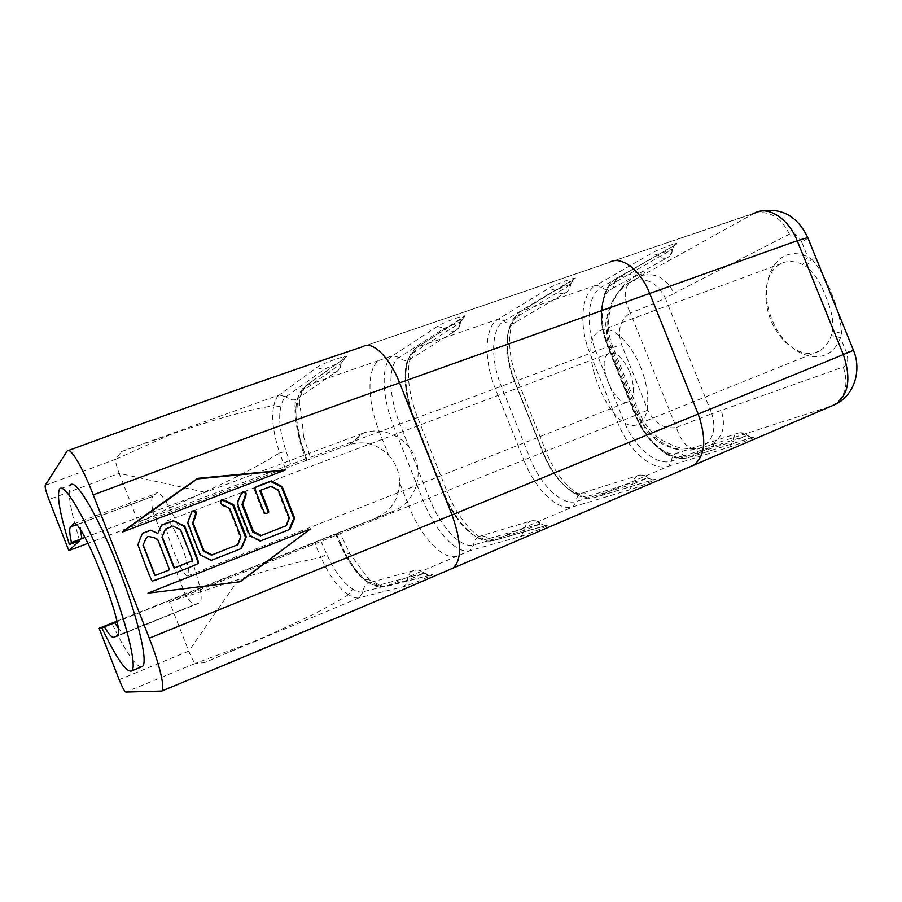 <?xml version="1.0" encoding="UTF-8"?>
<svg xmlns="http://www.w3.org/2000/svg" width="902" height="902" viewBox="0 0 902 902"><rect width="100%" height="100%" fill="white"/><g stroke="black" fill="none" stroke-linecap="round" stroke-linejoin="round"><path stroke-width="0.68" stroke-dasharray="4.51 3.38" d="M201.169 555.328L200.605 555.632C200.47 557.086 198.057 551.618 193.344 539.216L187.278 522.923L192.476 511.242M239.391 540.681L238.635 541.076L240.124 537.164L229.097 509.1L219.705 504.026L220.595 500.509M237.192 545.022L238.635 541.076M220.392 503.496L219.705 504.026M240.89 536.758L240.124 537.164M229.818 508.593L229.097 509.1M211.293 560.334L200.605 555.632M240.642 548.822L210.673 560.638M266.101 513.813L264.466 513.621C264.275 514.941 262.369 510.836 258.75 501.32C254.905 491.872 253.507 487.587 254.556 488.433L255.672 487.305M289.035 529.756L259.832 541.256L249.955 536.284C249.831 537.693 247.43 532.293 242.728 520.059C235.794 502.459 236.144 504.556 239.165 497.25L242.221 492.233M260.644 540.873L259.832 541.256M250.745 535.878L249.955 536.284M271.074 486.381L259.866 490.789M278.368 490.045L277.658 490.496L270.341 486.866M289.35 517.895L288.606 518.267L277.658 490.496M287.907 521.717L287.152 522.089L288.606 518.267M285.742 525.934L287.152 522.089M169.272 569.951L157.399 539.644L148.774 536.442L146.823 537.344M180.704 529.869L172.62 526.486L165.066 529.373M157.523 533.747L161.548 525.167M196.726 564.28L154.265 581.035L152.382 581.113C152.494 583.312 149.879 577.415 144.523 563.389L137.78 544.977L142.46 533.443M192.273 560.92L180.242 530.229M240.033 581.813L148.018 593.121M285.28 470.043L122.12 532.259M811.428 259.032C825.849 273.847 841.126 311.573 841.476 333.154L840.371 337.551C828.769 370.925 786.691 357.902 772.067 319.658C756.034 281.988 776.566 242.04 807.651 256.799L811.428 259.032L806.061 266.451L802.554 264.5C794.504 260.757 787.164 260.509 780.534 263.767C765.268 271.446 761.333 298.709 771.605 321.867C781.606 345.15 803.705 359.154 818.881 351.205C824.552 348.172 828.69 342.94 831.317 335.499L832.433 331.541C833.888 321.608 831.588 309.792 825.533 296.104C820.369 282.1 813.886 272.212 806.061 266.451M640.736 367.542C630.453 341.159 610.406 323.852 599.706 330.887C572.725 344.316 613.247 440.142 639.112 423.647C649.79 418.302 650.872 392.133 640.736 367.542M84.912 537.491L362.435 433.388L349.424 444.596C364.183 440.39 377.273 443.931 388.694 455.239L379.426 431.844C367.182 401.683 366.584 367.982 379.144 360.383L306.15 385.56L302.193 391.164C301.945 395.121 300.05 397.861 296.51 399.372C292.665 400.589 289.192 399.721 286.092 396.756L279.248 394.963L316.591 367.599C322.409 363.078 352.806 352.727 345.207 357.823L305.812 385.774C301.674 388.706 298.889 393.543 297.446 400.274L296.611 418.021L297.423 425.293L300.005 438.338L303.512 436.399C302.621 424.154 301.279 413.172 299.487 403.431L296.657 405.404L295.98 407.67C296.521 399.462 298.596 393.96 302.193 391.164L341.091 363.698L341.057 362.965L340.077 363.123C333.853 364.848 328.475 367.001 323.931 369.583L286.047 396.79C283.555 398.65 281.819 401.988 280.849 406.802C278.233 417.976 279.981 432.791 286.103 451.271L291.323 465.996L88.001 543.286M306.049 385.684C302.238 388.773 300.05 394.693 299.487 403.431M683.626 455.893C667.807 460.888 645.685 441.416 635.436 415.36L607.993 346.943C597.44 321.101 599.638 291.053 614.115 282.833L672.249 249.324C668.123 250.373 663.32 252.289 657.862 255.086L601.758 287.016C587.36 294.728 585.06 325.07 595.918 351.318L623.507 420.14C633.824 446.715 656.216 466.413 671.607 461.046L732.92 441.495L746.089 435.88L683.626 455.893L688.643 457.562L751.862 437.526C763.137 433.885 739.944 443.818 729.932 446.907L668.709 466.142L595.624 497.227L653.273 479.717C663.849 476.425 638.774 487.17 629.585 489.854L573.097 506.8L493.811 540.478L488.253 538.765C475.331 542.97 454.484 520.657 443.491 492.289L446.806 490.936C458.442 520.984 480.619 544.673 494.476 540.242L546.668 525.347C556.41 522.461 529.203 534.119 521.018 536.318L470.213 550.558L385.492 586.604C380.791 587.495 375.311 585.127 369.065 579.512L349.762 553.512L345.319 554.087L335.882 533.713L393.272 511.265L116.922 621.771M456.874 556.241C442.995 560.661 420.648 536.6 408.877 506.135L429.239 498.005C440.277 526.509 460.99 549.047 473.685 544.932L524.66 530.286L540.884 523.746L488.253 538.765C485.783 536.318 482.976 535.461 479.83 536.205C475.963 537.547 473.922 540.456 473.685 544.932L470.213 550.558C456.75 554.809 434.809 530.748 423.083 500.441L393.768 426.522L399.89 424.041L429.239 498.005L443.491 492.289L414.277 418.708C402.856 390.622 402.348 359.267 414.108 352.265L460.031 322.939L460.403 322.059L459.749 322.149L444.235 328.362L399.214 357.451C387.68 364.385 388.424 395.82 399.89 424.041L413.883 418.72C400.871 388.108 405.178 358.534 408.922 360.078C412.203 358.669 413.939 356.065 414.108 352.265L417.513 347.101C402.089 356.031 402.72 389.529 414.537 418.697L413.883 418.72L443.164 492.436C453.514 519.8 473.573 539.565 479.83 536.205L531.109 520.928C534.446 520.138 537.423 521.074 540.061 523.724L546.668 525.347M365.333 579.851L363.529 578.633C357.305 572.939 351.239 564.753 345.319 554.087M369.065 579.512L365.344 579.851L370.542 583.673C375.48 586.706 380.182 587.777 384.635 586.886L378.863 585.139C374.51 586.063 369.392 583.887 363.529 578.633M379.133 585.071L378.863 585.139C376.292 582.647 373.327 581.779 369.967 582.557C365.738 583.989 363.461 587.067 363.134 591.813L407.343 580.324L424.087 573.187L379.133 585.071L385.007 586.796L430.355 575.07L424.087 573.187C421.324 570.481 418.156 569.545 414.57 570.368C410.072 571.891 407.659 575.205 407.343 580.324L406.227 584.192L403.295 586.717L359.312 597.744L363.078 591.825L359.255 597.767C356.166 598.477 352.569 597.462 348.476 594.711L352.806 589.051C356.696 591.611 360.112 592.535 363.078 591.825M348.476 594.711C338.881 588.792 329.692 576.378 320.932 557.447L326.704 554.178C334.811 571.755 343.515 583.38 352.806 589.051M119.154 679.646L188.744 651.12L169.497 601.972L238.658 579.4C281.875 565.509 302.598 561.089 320.932 557.447L314.922 543.793L321.056 541.358L326.704 554.178M116.809 621.23L335.882 533.713M348.488 594.711C328.971 606.719 308.383 617.87 253.067 641.829L195.587 663.297L204.055 662.744L253.067 641.829M238.658 579.4L188.744 651.12C191.822 658.618 194.099 662.677 195.587 663.297L125.852 692.071M285.224 468.488L279.699 452.905L286.103 451.271M204.382 492.142L119.154 473.336L138.299 522.269L204.382 492.142C245.536 473.223 263.756 462.557 279.688 452.905C273.137 433.005 271.186 417.243 273.858 405.618L280.849 406.802M171.527 434.144L121.364 451.586L115.715 459.276L171.527 434.144C228.409 414.796 251.252 409.576 273.858 405.618C274.828 400.511 276.61 396.959 279.203 394.997L286.047 396.79M379.144 360.383L392.81 355.659C380.667 363.089 381.58 396.519 393.768 426.522L306.556 458.69L299.791 438.8C296.769 426.826 295.506 416.453 295.98 407.67M348.296 444.99L307.131 460.155L299.791 438.8M307.131 460.155L291.323 465.996M345.207 357.823L341.091 363.698C340.855 367.96 338.848 370.891 335.07 372.492L335.07 372.492C330.966 373.778 327.257 372.808 323.931 369.583L316.591 367.599M388.694 455.239C395.775 463.053 399.406 472.208 399.586 482.705L408.877 506.135L340.426 533.578L349.762 553.512M463.752 317.38L460.031 322.939C459.873 327.009 458.058 329.782 454.574 331.26L454.574 331.26C450.808 332.432 447.358 331.462 444.235 328.362L437.425 326.377C444.528 321.518 472.456 312.002 463.752 317.38L417.649 347.056L498.175 319.161L548.878 288.313C557.053 283.183 582.816 274.411 573.198 280.003L521.243 311.179L596.121 285.235L651.921 253.124C660.986 247.779 684.821 239.673 674.448 245.434L617.092 278.087C601.521 286.667 597.349 318.643 608.602 346.954L635.944 415.123C647.399 443.457 672.294 462.94 689.128 457.393C711.791 447.347 718.883 443.243 710.426 445.092L697.934 448.892C675.609 454.89 647.963 439.522 638.154 414.119L611.285 347.146C600.845 322.059 610.361 292.361 630.769 281.819L754.286 213.278L609.402 262.347L759.089 211.418M629.585 489.854L632.888 484.137L647.106 478.083L589.784 495.728C575.442 500.599 553.693 479.751 543.072 452.376L545.902 451.225C557.143 480.225 580.257 502.358 595.624 497.227L589.784 495.728C587.428 493.326 584.767 492.481 581.813 493.191C578.261 494.454 576.423 497.205 576.265 501.456L632.888 484.137C633.001 479.582 634.929 476.639 638.661 475.309C641.773 474.576 644.592 475.501 647.106 478.083L653.273 479.717M573.198 280.003L569.816 285.28L570.165 284.31L555.237 290.286L504.173 320.954C491.094 328.305 490.203 359.199 501.365 386.406L529.801 457.697C540.467 485.208 562.104 506.248 576.265 501.456L573.097 506.8C558.067 511.784 535.145 489.312 523.814 460.076L543.072 452.376L514.76 381.433C503.643 354.362 504.737 323.547 518.007 316.14L569.816 285.28C569.737 289.181 568.08 291.808 564.866 293.184L564.866 293.184C561.382 294.244 558.18 293.285 555.237 290.286L548.878 288.313M617.599 277.805L674.346 245.468L671.37 250.452C671.347 254.184 669.848 256.687 666.86 257.961C670.378 256.191 672.261 253.304 672.509 249.313L672.509 249.313C674.369 244.6 675.621 242.773 676.252 243.822L674.448 245.434M437.425 326.377L392.81 355.659L399.214 357.451C402.134 360.315 405.37 361.195 408.922 360.078L454.574 331.26C458.239 329.41 460.178 326.344 460.403 322.059C462.264 317.087 463.617 315.136 464.474 316.196L417.649 347.056C405.099 354.599 405.596 387.894 417.705 417.649L446.806 490.936L523.814 460.076L495.39 388.818C483.54 359.898 484.363 327.054 498.175 319.161L504.173 320.954C506.935 323.728 509.968 324.596 513.261 323.57L564.866 293.184C568.44 291.369 570.346 288.403 570.583 284.265C572.409 279.451 573.706 277.568 574.473 278.594L521.243 311.179C507.082 319.15 505.909 351.87 517.68 380.543L545.902 451.225L617.678 422.463C628.626 450.707 652.36 471.735 668.709 466.142L671.607 461.046C671.686 456.998 673.366 454.382 676.635 453.199C679.409 452.522 681.923 453.368 684.19 455.713L689.196 457.393L753.046 437.233C753.621 438.034 751.817 437.493 747.623 435.598L747.623 435.598C744.883 433.016 741.715 432.193 738.129 433.14C741.027 432.441 743.688 433.355 746.089 435.88L751.862 437.526M614.115 282.833L617.092 278.087C640.724 270.679 649.102 269.811 642.213 275.493C655.979 272.472 666.589 278.436 674.042 293.387L665.326 298.134C657.513 283.002 646.655 277.264 632.742 280.894L629.472 282.743C623.564 289.463 623.846 299.509 630.318 312.893C619.978 319.894 617.058 330.47 621.557 344.598L647.85 410.106C654.39 423.489 663.895 429.284 676.353 427.503C681.348 442.578 688.44 449.726 697.641 448.97L699.05 448.576C712.501 442.273 716.763 430.649 711.836 413.691L843.257 367.001C847.756 364.588 848.816 359.763 846.437 352.502L840.371 337.551L831.317 335.499M729.932 446.907L732.92 441.495C732.965 437.166 734.702 434.381 738.129 433.14L676.635 453.199C666.533 457.686 645.471 440.469 635.786 415.236L617.678 422.463L590.111 353.674C578.577 325.769 580.888 293.5 596.121 285.235L601.758 287.016C604.374 289.711 607.215 290.579 610.282 289.632C613.134 288.403 614.578 286.035 614.634 282.54L617.002 278.12C611.646 281.604 607.722 286.171 605.208 291.82L601.578 306.003L601.623 322.454C602.468 330.031 604.532 338.261 607.824 347.18L612.435 345.849C613.732 345.613 613.349 346.041 611.285 347.146C609.267 348.217 608.873 348.646 610.135 348.409L621.557 344.598M521.018 536.318L524.66 530.286C524.874 525.471 527.016 522.348 531.109 520.928C534.818 520.026 538.077 520.973 540.884 523.746C544.876 525.719 546.826 526.283 546.725 525.449L493.811 540.478C477.011 545.338 455.172 521.57 443.716 492.188L414.537 418.697L514.467 381.399L542.846 452.488C552.858 478.736 573.458 497.149 581.813 493.191L638.661 475.309C642.314 474.396 645.516 475.275 648.29 477.959C652.202 479.875 654.074 480.428 653.905 479.616L595.061 497.419C577.212 502.955 554.29 480.732 543.23 452.308L514.467 381.399C503.722 355.489 505.481 327.809 513.261 323.57C516.316 322.262 517.895 319.782 518.007 316.14L521.13 311.213C504.545 320.334 503.395 353.291 514.941 381.456L608.252 346.593L635.786 415.236L635.2 415.427L607.824 347.18L608.252 346.593C597.891 321.71 600.743 294.571 610.282 289.632L666.86 257.961C663.646 258.942 660.647 257.983 657.862 255.086L651.921 253.124M45.224 485.344L115.715 459.276C115.185 461.069 116.324 465.748 119.154 473.336L48.911 499.516M399.586 482.705C398.864 499.201 391.31 510.724 376.901 517.286M152.912 496.337L152.833 496.416C151.288 498.254 151.333 503.429 152.968 511.964L185.282 594.429C189.781 601.487 193.096 604.78 195.227 604.317L199.489 602.818C210.459 597.192 164.029 481.07 155.888 493.597L152.912 496.337L81.191 522.946L80.47 530.139M79.669 540.681C70.277 509.912 67.21 491.398 70.469 485.129L59.577 489.019M141.073 667.018C134.962 665.541 125.288 651.075 112.04 623.62M117.948 627.668C120.733 631.558 122.796 633.328 124.149 633.001L117.722 635.594M450.639 569.151L832.185 405.753L710.426 445.092C722.626 438.079 726.234 426.578 721.239 410.59M608.861 262.651L362.92 346.605M629.912 372.447C634.997 386.981 634.715 396.632 629.077 401.39C615.863 410.094 594.768 360.293 608.749 353.528C615.976 351.273 623.034 357.587 629.912 372.447M181.595 545.857C187.695 562.183 189.939 572.093 188.326 575.589C183.952 581.226 161.357 524.671 166.509 521.052C169.486 520.465 174.514 528.73 181.595 545.857M362.435 433.388L363.653 432.96C383.902 425.992 407.817 437.921 415.439 458.442C423.342 478.861 413.229 503.406 393.272 511.265M206.84 558.27L206.242 558.575M225.974 554.674L225.274 555.012M225.41 506.462L224.699 506.98M265.244 513.17L264.466 513.621M274.918 535.382L274.107 535.754M256.292 538.81L255.491 539.204M265.831 488.332L265.098 488.828M274.693 488.196L273.971 488.67M239.909 496.72L239.165 497.25M243.495 519.597L242.728 520.059M205.87 500.509L205.239 501.027M841.476 333.154L832.433 331.541M808.023 238.241L801.607 241.894L807.651 256.799L802.554 264.5M665.326 298.134L711.836 413.691L676.353 427.503L630.318 312.893C643.927 307.853 655.596 302.937 665.326 298.134M801.607 241.894C798.281 235.084 794.222 232.49 789.419 234.114L674.042 293.387M303.512 436.399L310.931 458.881M339.851 532.112L340.426 533.578L336.085 535.348L321.056 541.358L320.469 539.881M335.499 533.871L336.085 535.348C343.29 552.768 351.047 566.095 359.357 575.318C366.483 581.903 370.012 584.316 369.967 582.557L414.57 570.368C418.359 569.5 421.662 570.504 424.515 573.379C428.597 575.408 430.637 575.983 430.649 575.093L385.019 586.796M431.19 574.788C439.894 572.398 410.286 585.082 403.295 586.717M169.497 601.972L314.922 543.793L314.347 542.305M359.312 597.744L204.055 662.744M138.299 522.269L305.857 458.791L306.443 460.268M306.86 460.2L305.857 458.791C294.21 430.592 293.353 401.627 296.51 399.372L335.07 372.492C338.848 370.587 340.843 367.418 341.057 362.965C342.929 357.857 344.372 355.828 345.353 356.876L345.038 357.88L306.15 385.56L302.418 390.994M121.364 451.586L279.248 394.963M362.48 346.898C273.565 376.653 175.089 411.391 67.075 451.124M160.917 691.36L406.509 588.115M647.85 410.106L635.2 415.427L641.006 427.39L650.737 441.134L664.109 452.849C672.542 458.115 680.717 459.682 688.643 457.562L689.68 457.224M81.191 522.946L76.14 524.817M843.257 367.001C849.019 384.94 845.411 397.816 832.433 405.652M835.399 404.378L832.185 405.753M846.437 352.502L853.36 350.066M789.419 234.114C780.997 217.134 769.282 210.189 754.286 213.278L754.918 212.94M124.149 633.001L195.227 604.317M198.846 603.201L117.136 636.214M74.156 523.724L155.888 493.597M239.334 582.038L240.079 581.801M639.112 423.647L818.881 351.194M599.706 330.887L780.534 263.767M336.142 533.601L345.77 554.324L352.389 564.99C355.343 569.545 359.661 574.495 365.344 579.851M640.138 276.553C642.258 274.952 642.574 274.118 641.085 274.061C637.646 274.839 633.193 277.354 627.724 281.593C621.591 286.926 616.664 293.691 612.909 301.888C607.023 316.534 606.866 331.181 612.435 345.849L639.631 413.623C645.167 425.327 652.665 434.245 662.136 440.379L674.651 446.174C680.954 449.106 698.351 449.241 702.038 447.708L700.02 448.294M152.833 496.416L76.174 524.851M629.517 282.721C624.567 285.257 619.054 291.019 612.954 300.005C607.396 312.768 605.073 321.687 605.964 326.772C606.088 334.755 607.474 341.959 610.135 348.409L636.688 414.616L647.106 431.697L655.653 439.657C657.22 441.461 662.305 444.156 670.908 447.742C678.236 450.301 687.144 450.707 697.641 448.97L699.614 448.395M699.918 448.328L698.34 448.779M640.24 276.497L632.742 280.894M632.494 281.018L629.472 282.743M362.908 346.616L609.402 262.347M67.199 450.955L68.586 450.436M199.489 602.818L117.463 635.955M188.326 575.589L629.077 401.39M166.509 521.052L192.712 511.118M192.893 511.051L608.749 353.528M349.424 444.596L363.653 432.96"/><path stroke-width="1.35" d="M192.476 511.242L195.971 512.595L192.554 523.442L203.457 551.246L211.463 555.17L237.948 544.639L240.89 536.758L229.818 508.593L220.392 503.496L221.441 499.9L223.82 499.979L233.629 504.692L246.269 536.825L240.642 548.822L211.293 560.334L201.169 555.328C200.548 555.632 198.124 550.141 193.885 538.855L187.785 522.517L189.961 516.44C191.224 512.922 192.329 510.994 193.254 510.667L196.546 512.133L195.035 518.12L192.554 523.442M193.096 523.025L204.044 550.919L203.457 551.246M204.044 550.919L212.094 554.854L211.463 555.17M245.705 538.787L241.42 548.45M212.094 554.854L237.948 544.639M220.595 500.509L220.99 500.351C221.441 499.719 223.91 500.599 228.42 502.989L232.896 505.21L245.491 537.231L244.927 539.182M246.269 536.825L245.491 537.231M233.629 504.692L232.896 505.21M271.355 480.924L282.179 486.573L294.548 517.928L294.007 519.856L289.914 529.35L260.644 540.873L250.745 535.878C250.339 537.028 247.385 529.497 243.495 519.597C236.538 501.929 236.888 504.038 239.909 496.72L243.066 491.658L244.622 491.827C246.55 492.289 246.528 494.758 244.566 499.223L242.717 504.083L253.518 531.549L261.354 535.484L286.509 525.573L289.35 517.895L278.368 490.045L271.074 486.381L260.61 490.271L264.737 500.757C268.266 509.314 269.45 513.114 268.277 512.167L266.857 513.373L265.244 513.17C264.895 514.151 262.978 510.036 259.517 500.824C255.661 491.342 254.251 487.035 255.3 487.903C254.33 487.576 257.093 486.234 263.598 483.867L271.355 480.924L270.645 481.42L281.503 487.012L293.827 518.289L289.035 529.756M260.61 490.271L259.866 490.789L263.982 501.23C267.499 509.765 268.672 513.554 267.499 512.618M268.277 512.167L266.868 513.373M255.672 487.305L270.645 481.42M280.488 485.558L279.8 485.998M282.179 486.573L281.503 487.012M294.548 517.928L293.827 518.289M294.007 519.856L293.285 520.206M289.914 529.35L289.147 529.699M286.509 525.573L261.354 535.484M253.518 531.549L252.729 531.966L260.554 535.878M242.717 504.083L241.961 504.601L252.729 531.966M244.622 491.827L243.867 492.379C245.784 492.605 245.761 495.063 243.811 499.742L241.961 504.601M242.221 492.233L243.867 492.379M169.599 569.771L157.692 539.385L153.915 537.558L148.379 536.442C147.195 536.453 146.023 537.987 144.872 541.053L143.001 545.18L154.862 575.611L169.599 569.771L154.862 575.611M146.823 537.344L144.658 541.245M180.704 529.869L173.037 526.125L165.438 529.057L161.977 537.254L174.041 568.08L192.769 560.649L180.704 529.869M165.438 529.057L163.499 533.296M173.41 520.736L184.73 526.114L191.765 544.075C196.749 556.399 198.97 562.713 198.417 563.017C199.737 563.198 192.25 566.411 175.969 572.691L152.573 581.012C152.697 583.233 150.07 577.325 144.703 563.265L137.95 544.808L140.227 538.46L142.527 533.274L150.611 530.173L157.839 533.465L161.65 524.93L173.41 520.736L184.233 526.497L191.258 544.413C196.771 558.27 198.981 564.562 197.888 563.288L196.726 564.28M161.548 525.167L172.981 521.108M144.872 541.053L143.001 545.18M143.204 545L155.088 575.476M163.848 533.003L161.977 537.254M162.304 536.972L174.413 567.877L192.769 560.649M157.839 533.465L150.611 530.173M142.46 533.443L150.341 530.432M310.299 528.955L240.214 581.756L147.962 593.155L310.299 528.955L239.605 581.903M148.018 593.121L309.645 529.237M122.221 532.135C132.03 524.614 172.801 495.322 197.775 478.331L285.336 470.01L122.221 532.135L197.188 478.928L284.322 470.449M88.001 543.286L68.845 550.637L48.911 499.516C46.047 491.883 44.818 487.159 45.224 485.344L67.199 450.955C69.984 446.321 82.33 466.661 93.278 494.894L149.281 638.188C159.744 664.797 165.269 688.869 161.729 691.045L125.852 692.071C124.453 691.36 122.221 687.211 119.154 679.646L99.13 628.288L116.809 621.23M68.586 450.436C176.183 410.872 274.298 376.269 362.92 346.605C371.996 340.212 389.596 357.102 399.586 382.876L452.003 514.895L149.281 638.188M80.47 530.139L81.913 538.618L84.912 537.491M81.913 538.618L71.461 542.519C69.544 533.905 69.206 528.719 70.435 526.971L73.152 524.096C79.5 511.986 126.731 630.994 117.463 635.955L113.573 637.274C111.747 637.601 108.668 634.117 104.339 626.8L101.802 627.713C116.662 658.719 126.663 673.106 131.805 670.862C137.386 666.296 125.513 618.592 105.421 568.215C85.397 517.771 64.121 482.029 59.577 489.019C56.567 495.221 59.836 513.723 69.364 544.526L71.461 542.519M68.845 550.637L79.669 540.681L69.364 544.526M70.469 485.129C75.34 478.026 96.897 513.542 116.888 563.818C136.957 614.014 148.48 661.685 142.572 666.398L141.073 667.018M99.13 628.288L112.04 623.62L101.802 627.713M116.922 621.771L114.701 622.651L117.948 627.668M114.701 622.651L104.339 626.8M609.414 262.347C621.106 255.311 640.443 269.709 649.632 293.308L698.204 414.086C706.841 439.161 705.308 456.209 693.604 465.218L690.729 466.447M406.509 588.115L453.007 568.113C461.982 559.849 461.644 542.113 452.003 514.895L843.336 354.576C851.341 378.299 848.692 394.907 835.399 404.378C854.374 395.403 861.906 370.113 853.439 350.258L843.336 354.576L797.188 240.71L807.741 237.553L808.023 238.241M193.254 510.667L192.69 511.141M196.546 512.133L195.971 512.595M195.035 518.12L194.471 518.56M208.046 552.892L207.449 553.219M225.072 549.746L224.373 550.096M221.441 499.9L220.742 500.441M229.142 502.459L228.42 502.989M263.598 483.867L262.865 484.385M275.042 482.717L274.343 483.201M273.994 530.477L273.193 530.872M244.566 499.223L243.811 499.742M231.013 559.939L230.292 560.255M93.278 494.894C205.972 452.511 308.067 415.179 399.586 382.876L797.188 240.71C788.517 218.442 768.177 205.555 754.918 212.94M76.14 524.817L70.503 526.892M117.722 635.594L113.573 637.274M853.36 350.066L807.741 237.553C797.244 215.725 781.019 207.009 759.089 211.418M73.152 524.096L74.156 523.724M192.87 511.073L193.434 510.611M220.99 500.351L221.689 499.821M242.311 492.199L243.066 491.658M309.555 529.26L310.22 528.967M76.174 524.851L70.435 526.971M142.572 666.398L131.805 670.862M693.604 465.218L835.399 404.378M161.729 691.056C269.033 646.644 366.133 605.659 453.007 568.113M693.559 465.24L452.917 568.181"/></g></svg>
